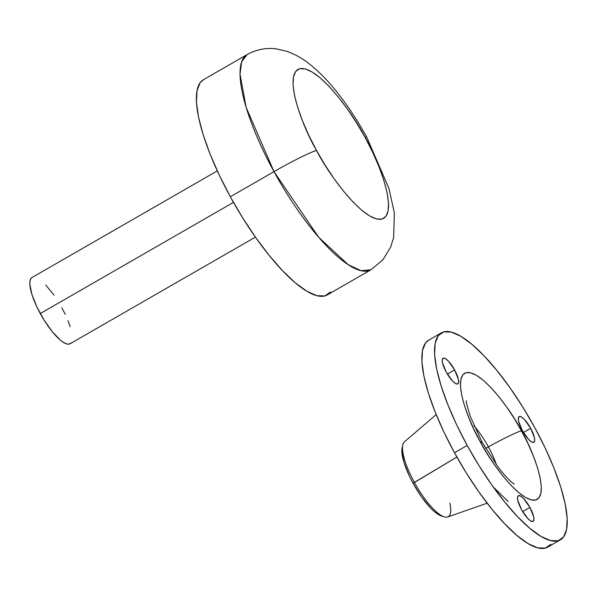 <?xml version="1.0" encoding="UTF-8"?>
<svg xmlns="http://www.w3.org/2000/svg" width="597" height="597" viewBox="0 0 597 597"><rect width="100%" height="100%" fill="white"/><g stroke="black" fill="none" stroke-linecap="round" stroke-linejoin="round"><path stroke-width="0.9" d="M217.308 170.891L31.999 277.523A38.201 10.828 60.1 0 0 40.268 313.544L233.457 202.376L40.268 313.544A38.201 10.828 60.1 0 0 70.11 343.745L255.412 237.113M273.993 171.637L230.33 196.756A124.146 35.186 60.1 0 0 327.298 294.911L370.953 269.784A124.146 35.186 -119.9 0 1 273.993 171.637L318.746 237.33L348.096 264.598L361.088 270.695L370.953 269.784L382.804 259.941L390.61 247.233L393.624 237.569L394.356 212.95L388.975 188.518L366.804 137.288C357.588 120.504 347.499 105.259 336.536 91.557C327.35 80.028 317.91 70.528 308.216 63.058C301.694 57.939 294.411 53.976 286.373 51.17L276.493 48.917C266.404 47.521 256.606 49.402 247.113 54.573L241.666 61.752L240.016 74.035L246.136 107.348L273.993 171.637A38.201 2.739 -28.7 0 1 316.522 150.451A38.201 2.739 151.3 0 0 273.993 171.637A124.146 35.186 -119.9 0 1 247.113 54.573L203.458 79.7A124.146 35.186 60.1 0 0 230.33 196.756L273.993 171.637M366.819 137.332A38.201 2.739 151.3 0 0 365.051 137.362C378.065 159.093 399.348 213.233 381.953 219.106C363.439 222.927 327.589 172.712 316.522 150.451L308.962 135.661L302.619 121.176L297.739 107.572L294.522 95.363L293.075 85.02L293.47 76.938L295.679 71.439L299.619 68.715L305.142 68.879L312.037 71.931L320.037 77.752L328.835 86.11L338.089 96.692L347.447 109.087L356.551 122.818L365.051 137.362L372.618 152.16L378.953 166.638L383.834 180.242L387.05 192.45L388.498 202.793L388.11 210.875L385.901 216.383L381.953 219.106L376.431 218.935L369.536 215.883L361.536 210.069L352.745 201.711L343.484 191.13L334.126 178.734L325.022 164.996L316.522 150.451C303.507 128.721 282.224 74.58 299.619 68.715C318.134 64.894 353.984 115.109 365.051 137.362A38.201 2.739 -28.7 0 1 366.819 137.332M203.592 79.617L200.219 82.617L197.025 90.572L196.465 102.244L198.547 117.184L203.204 134.818L210.241 154.474L219.405 175.384L230.33 196.756L242.606 217.763L255.755 237.606L269.277 255.509L282.642 270.792L295.351 282.866L306.903 291.269L316.865 295.679L324.843 295.918L330.537 291.985M54.014 295.157L45.738 284.941M32.044 277.501L31.007 278.418L30.022 280.866L29.85 284.463L31.925 294.485L36.91 306.962L44.051 320.007L52.252 331.619L60.275 340.036L63.834 342.618L66.894 343.976L69.349 344.051L71.103 342.842M70.185 326.783L68.021 320.731M65.2 314.298L61.834 307.724M436.191 414.594L404.438 441.84A43.394 12.298 60.1 0 0 414.37 482.376L456.892 457.056L413.094 483.316A41.066 11.641 60.1 0 0 441.265 515.905L444.146 516.823A43.394 12.298 -119.9 0 1 414.37 482.376A43.394 12.298 60.1 0 0 447.668 516.965L487.182 503.204M449.892 503.144A43.394 12.298 -119.9 0 1 444.146 516.823M481.018 443.108A34.38 2.463 151.3 0 0 481.936 441.84A34.38 2.463 151.3 0 0 480.346 441.877C489.712 460.727 520.062 503.241 535.74 500.002C550.471 495.032 532.449 449.198 521.427 430.795A34.38 2.463 151.3 0 0 488.398 446.884L485.682 448.399L488.398 446.884A38.939 11.037 -119.9 0 1 496.383 464.705M454.623 369.924L447.377 374.103L454.623 369.924L448.392 361.095L445.496 358.655L443.355 358.103L442.295 359.521L442.481 362.692L446.272 372.177A14.806 4.194 -119.9 0 1 443.064 358.222A14.806 4.194 -119.9 0 1 454.623 369.924A14.806 4.194 -119.9 0 1 457.832 383.886A14.806 4.194 -119.9 0 1 446.272 372.177L452.504 381.005L455.399 383.446L457.541 384.005L458.6 382.587L458.414 379.416L454.623 369.924M529.897 507.405L522.644 511.577L529.897 507.405L523.659 498.577L520.763 496.137L518.629 495.585L517.569 496.995L517.748 500.174L521.539 509.659A14.806 4.194 -119.9 0 1 518.33 495.704A14.806 4.194 -119.9 0 1 529.897 507.405A14.806 4.194 -119.9 0 1 533.099 521.36A14.806 4.194 -119.9 0 1 521.539 509.659L527.778 518.487L530.666 520.927L532.808 521.479L533.867 520.062L533.681 516.89L529.897 507.405M530.673 428.303L523.42 432.474L530.673 428.303L524.435 419.475L521.547 417.034L519.405 416.482L518.345 417.893L518.532 421.072L522.315 430.556A14.806 4.194 -119.9 0 1 519.114 416.602A14.806 4.194 -119.9 0 1 530.673 428.303A14.806 4.194 -119.9 0 1 533.882 442.258A14.806 4.194 -119.9 0 1 522.315 430.556L528.554 439.385L531.449 441.825L533.584 442.377L534.643 440.959L534.464 437.788L530.673 428.303M488.398 446.884A38.939 11.037 -119.9 0 0 474.1 425.974A38.939 11.037 -119.9 0 1 488.398 446.884A34.38 2.463 -28.7 0 1 521.427 430.795L514.233 418.482L506.525 406.856L498.599 396.356L490.764 387.401L483.316 380.319L476.548 375.394L470.705 372.812L466.033 372.67L462.69 374.976L460.824 379.64L460.488 386.483L461.712 395.236L464.444 405.572L468.57 417.094L473.936 429.355L480.346 441.877L487.54 454.19L495.249 465.824L503.174 476.316L511.01 485.279L518.457 492.353L525.226 497.279L531.069 499.861L535.74 500.002L539.084 497.697L540.949 493.04L541.285 486.197L540.061 477.436L537.33 467.1L533.203 455.586L527.838 443.325L521.427 430.795C512.062 411.952 481.712 369.439 466.033 372.67C451.302 377.64 469.324 423.482 480.346 441.877A34.38 2.463 -28.7 0 1 481.936 441.84M428.78 340.103L425.534 342.991L422.467 350.633L421.922 361.857L423.93 376.222L428.4 393.184L435.176 412.079L443.981 432.183L454.489 452.735L467.19 445.429A119.378 33.835 -119.9 0 1 441.347 332.872A119.378 33.835 -119.9 0 1 534.584 427.251L545.091 447.795L553.897 467.906L560.673 486.801L565.143 503.756L567.15 518.129L566.605 529.345L563.538 536.994L558.068 540.778L550.389 540.546L540.815 536.307L529.711 528.226L517.487 516.614L504.637 501.92L491.637 484.704L478.995 465.63L467.19 445.429L454.489 452.735A119.378 33.835 60.1 0 0 547.725 547.113L560.426 539.807A119.378 33.835 -119.9 0 1 467.19 445.429L456.683 424.877L447.877 404.766L441.101 385.871L436.631 368.916L434.623 354.551L435.168 343.327L438.235 335.678L443.705 331.902L451.384 332.133L460.959 336.372L472.063 344.447L484.286 356.058L497.137 370.759L510.137 387.975L522.778 407.05L534.584 427.251A119.378 33.835 -119.9 0 1 560.426 539.807M441.347 332.872L428.646 340.178A119.378 33.835 60.1 0 0 454.489 452.735L466.294 472.936L478.936 492.01L491.935 509.226L504.793 523.927L517.009 535.531L528.114 543.613L537.696 547.852L545.367 548.083L550.837 544.307M402.139 447.877L401.885 452.056L404.117 462.832L409.475 476.249L413.094 483.316L421.504 496.823L430.392 507.801L434.601 511.801L438.422 514.577L441.713 516.032M493.241 486.951L508.129 501.577M414.37 482.376A43.394 12.298 -119.9 0 1 402.796 444.952L402.132 447.899A41.066 11.641 60.1 0 0 413.094 483.316L414.37 482.376M514.248 484.189L511.651 482.182C508.002 479.085 503.428 473.951 497.928 466.787L481.921 441.81L470.152 416.124L466.615 403.751L466.235 400.744"/></g></svg>

